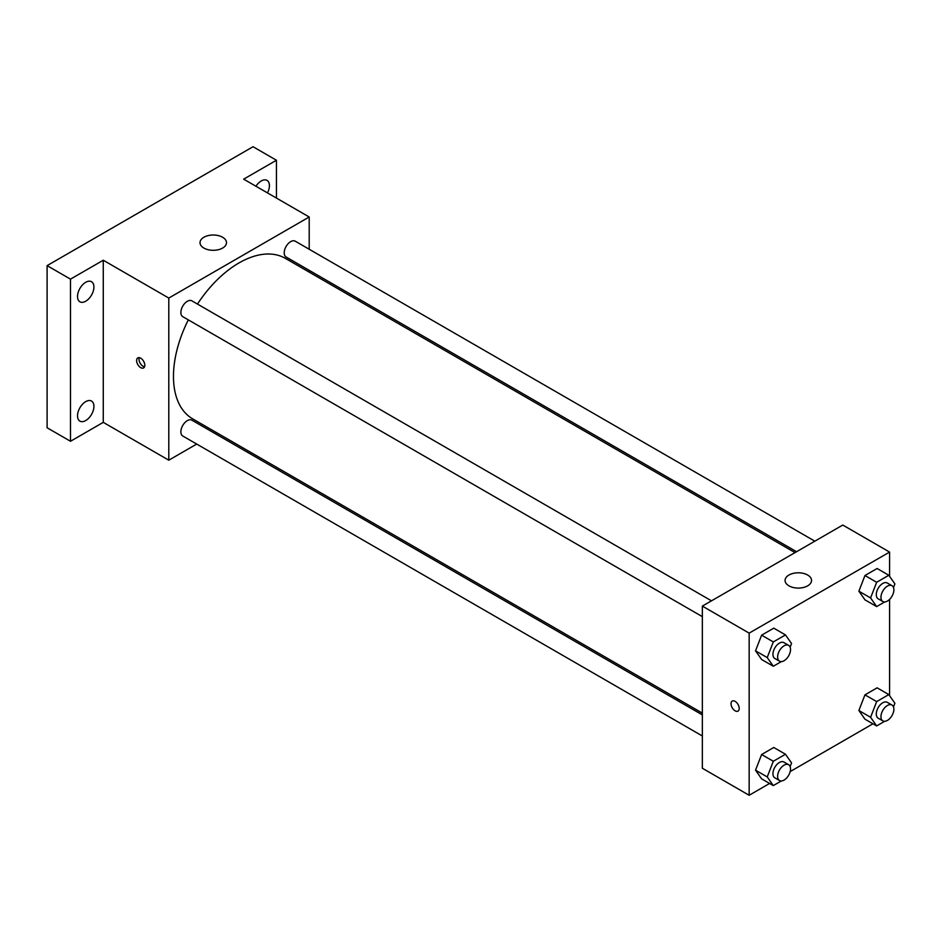 <?xml version="1.0" encoding="UTF-8"?>
<svg xmlns="http://www.w3.org/2000/svg" width="942" height="942" viewBox="0 0 942 942"><rect width="100%" height="100%" fill="white"/><g stroke="black" fill="none" stroke-linecap="round" stroke-linejoin="round"><path stroke-width="1.41" d="M196.725 444.059L168.795 460.191L103.267 422.357L70.497 441.28L47.1 427.762L47.1 265.632L253.033 146.728L276.442 160.246L276.442 198.079M216.53 432.625L215 433.52M85.71 420.556A11.598 6.7 -60 0 1 79.917 421.133A11.598 6.7 -60 0 1 78.139 411.842A11.598 6.7 -60 0 1 85.71 401.622A11.598 6.7 -60 0 1 91.515 401.045A11.598 6.7 -60 0 1 93.293 410.347A11.598 6.7 -60 0 1 85.71 420.556M85.71 301.228A11.598 6.7 -60 0 1 79.917 301.805A11.598 6.7 -60 0 1 78.139 292.515A11.598 6.7 -60 0 1 85.71 282.294A11.598 6.7 -60 0 1 91.515 281.717A11.598 6.7 -60 0 1 93.293 291.007A11.598 6.7 -60 0 1 85.71 301.228M103.267 422.357L103.267 260.228L70.497 279.138L47.1 265.632M70.497 441.28L70.497 279.138M168.795 460.191L168.795 298.061L103.267 260.228M168.795 298.061L309.2 216.99L243.672 179.157L276.442 160.246M203.896 248.064A13.235 7.642 180 0 1 200.022 242.659A13.235 7.642 180 0 1 213.257 235.017A13.235 7.642 180 0 1 226.492 242.659A13.235 7.642 180 0 1 218.32 249.724A13.235 7.642 180 0 1 203.896 248.064M255.941 186.245A11.598 6.7 -60 0 1 261.228 180.958A11.598 6.7 -60 0 1 267.022 180.381A11.598 6.7 -60 0 1 267.493 192.91M188.318 319.88A92.669 53.506 120 0 0 173.469 376.423A92.669 53.506 120 0 0 192.663 418.849L702.355 713.118M795.024 552.613L285.332 258.344A92.669 53.506 120 0 0 197.455 304.066M309.2 216.99L309.2 249.241M309.2 270.342L309.2 272.12M814.83 541.167L295.235 241.187A9.137 5.275 120 0 0 288.193 243.625A9.137 5.275 120 0 0 284.213 252.821A9.137 5.275 120 0 0 286.097 257.001L796.567 551.718M702.355 714.896L191.897 420.179A9.137 5.275 120 0 0 184.856 422.628A9.137 5.275 120 0 0 180.864 431.825A9.137 5.275 120 0 0 182.76 436.005L702.355 735.985M702.355 616.657L182.76 316.665A9.137 5.275 -60 0 1 182.76 306.126A9.137 5.275 -60 0 1 191.897 300.851L711.493 600.831M144.809 365.272A5.793 3.344 60 0 1 143.608 367.922A5.793 3.344 60 0 1 137.815 364.589A5.793 3.344 60 0 1 137.815 357.901A5.793 3.344 60 0 1 142.277 359.444A5.793 3.344 60 0 1 144.809 365.272M144.538 366.815A5.793 3.344 60 0 1 140.17 363.223A5.793 3.344 60 0 1 139.239 357.654M769.614 783.45L749.161 795.272L702.355 768.248L702.355 606.106L842.772 525.047L889.578 552.071L889.578 576.327M872.963 723.786L790.161 771.592M864.956 599.842L858.88 591.187L864.956 575.515L877.12 568.497L864.956 575.515L858.88 591.187L864.956 599.842L876.661 606.589L870.585 597.946L876.661 582.274L888.824 575.256L894.9 583.899L893.487 587.549M761.619 778.834L755.531 770.179L761.619 754.518L773.771 747.489L761.619 754.518L755.531 770.179L761.619 778.834L773.311 785.593L767.235 776.938L773.311 761.266L785.475 754.248L791.551 762.902L790.138 766.553M889.578 599.418L889.578 695.655M749.161 795.272L749.161 633.13L889.578 552.071M864.956 719.17L858.88 710.515L864.956 694.855L877.12 687.825L864.956 694.855L858.88 710.515L864.956 719.17L876.661 725.929L870.585 717.274L876.661 701.602L888.824 694.584L894.9 703.238L893.487 706.889M761.619 659.506L755.531 650.851L761.619 635.179L773.771 628.161L761.619 635.179L755.531 650.851L761.619 659.506L773.311 666.253L767.235 657.61L773.311 641.938L785.475 634.92L791.551 643.563L790.138 647.213M749.161 633.13L702.355 606.106M788.949 585.842A13.235 7.642 180 0 1 785.063 580.437A13.235 7.642 180 0 1 798.31 572.795A13.235 7.642 180 0 1 811.545 580.437A13.235 7.642 180 0 1 803.373 587.502A13.235 7.642 180 0 1 788.949 585.842M739.211 708.455A5.793 3.344 60 0 1 738.01 711.104A5.793 3.344 60 0 1 732.228 707.76A5.793 3.344 60 0 1 732.228 701.072A5.793 3.344 60 0 1 736.691 702.626A5.793 3.344 60 0 1 739.211 708.455M738.022 711.104A5.793 3.344 60 0 1 732.228 707.76A5.793 3.344 60 0 1 732.228 701.072M781.342 661.625L773.311 666.253M788.642 645.376L783.968 642.679A9.137 5.275 120 0 0 776.926 645.129A9.137 5.275 120 0 0 772.935 654.313A9.137 5.275 120 0 0 774.83 658.493L779.505 661.202A9.137 5.275 120 0 0 788.642 655.926A9.137 5.275 120 0 0 788.642 645.376A9.137 5.275 120 0 0 781.601 647.825A9.137 5.275 120 0 0 777.621 657.021A9.137 5.275 120 0 0 779.505 661.202M767.235 657.61L755.531 650.851M773.311 641.938L761.619 635.179M785.475 634.92L773.771 628.161M884.679 601.962L876.661 606.589M891.992 585.712L887.305 583.016A9.137 5.275 120 0 0 880.264 585.465A9.137 5.275 120 0 0 876.284 594.649A9.137 5.275 120 0 0 878.168 598.829L882.854 601.538A9.137 5.275 120 0 0 891.992 596.262A9.137 5.275 120 0 0 891.992 585.712A9.137 5.275 120 0 0 884.95 588.161A9.137 5.275 120 0 0 880.958 597.358A9.137 5.275 120 0 0 882.854 601.538M870.585 597.946L858.88 591.187M876.661 582.274L864.956 575.515M888.824 575.256L877.12 568.497M781.342 780.953L773.311 785.593M788.642 764.716L783.968 762.007A9.137 5.275 120 0 0 776.926 764.457A9.137 5.275 120 0 0 772.935 773.653A9.137 5.275 120 0 0 774.83 777.833L779.505 780.529A9.137 5.275 120 0 0 788.642 775.254A9.137 5.275 120 0 0 788.642 764.716A9.137 5.275 120 0 0 781.601 767.153A9.137 5.275 120 0 0 777.621 776.349A9.137 5.275 120 0 0 779.505 780.529M767.235 776.938L755.531 770.179M773.311 761.266L761.619 754.518M785.475 754.248L773.771 747.489M884.679 721.289L876.661 725.929M891.992 705.052L887.305 702.343A9.137 5.275 120 0 0 880.264 704.793A9.137 5.275 120 0 0 876.284 713.989A9.137 5.275 120 0 0 878.168 718.169L882.854 720.865A9.137 5.275 120 0 0 891.992 715.59A9.137 5.275 120 0 0 891.992 705.052A9.137 5.275 120 0 0 884.95 707.489A9.137 5.275 120 0 0 880.958 716.685A9.137 5.275 120 0 0 882.854 720.865M870.585 717.274L858.88 710.515M876.661 701.602L864.956 694.855M888.824 694.584L877.12 687.825"/></g></svg>
